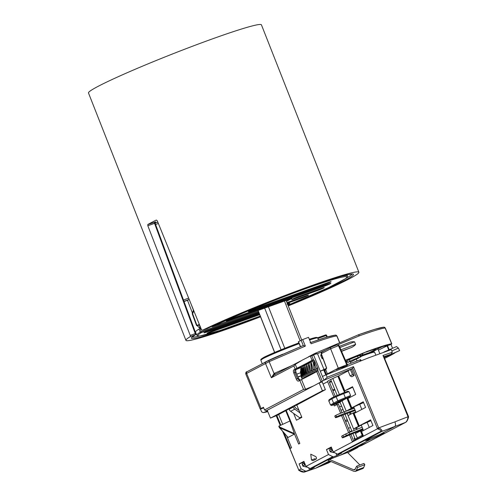 <?xml version="1.0" encoding="UTF-8"?>
<svg xmlns="http://www.w3.org/2000/svg" width="497" height="497" viewBox="0 0 497 497"><rect width="100%" height="100%" fill="white"/><g stroke="black" fill="none" stroke-linecap="round" stroke-linejoin="round"><path stroke-width="0.75" d="M154.635 222.091A1.112 0.528 -109.7 0 0 154.561 223.352L155.778 221.836L147.795 224.532A92.939 5.51 -21.5 0 1 156.3 220.059L156.381 220.034M187.481 300.244L192.432 313.073M197.154 325.318L197.34 325.796L199.185 325.106L199.042 324.746M288.13 305.562A87.099 5.163 158.5 0 0 340.93 276.438A87.099 5.163 158.5 0 0 207.336 328.505A1.112 0.528 70.3 0 1 207.299 328.523A1.112 1.112 0 0 0 207.411 328.474A1.112 0.876 -115.9 0 1 207.336 328.505L202.434 330.257L201.422 329.542L157.276 220.786L156.338 220.047M147.795 224.532L147.833 225.756L154.561 223.352L155.151 223.495M195.787 333.512L195.271 333.624A1.112 0.528 70.3 0 1 195.203 334.885A1.112 1.05 58.8 0 0 195.371 334.804A1.112 1.112 0 0 0 195.843 333.493M154.642 223.613L195.271 333.624L190.233 335.425L190.295 336.637L195.203 334.885A87.099 5.163 158.5 0 0 260.416 316.477M288.26 305.891A92.939 5.51 -21.5 0 0 349.372 278.798A92.939 5.51 -21.5 0 0 358.884 272.219A92.939 5.51 -21.5 0 0 298.175 290.521A92.939 5.51 -21.5 0 0 202.434 330.257L207.299 328.523A1.112 0.528 70.3 0 1 207.268 328.529M190.233 335.425L147.833 225.756M197.34 325.796L199.552 328.008A85.851 5.094 158.5 0 0 200.676 327.703M260.546 316.806A92.939 5.51 -21.5 0 1 185.934 340.352A92.939 5.51 -21.5 0 1 190.295 336.637M199.552 328.008A1.385 1.224 -105.2 0 1 200.179 326.256L199.185 325.106L199.558 324.939M185.934 340.352L88.491 92.976A92.939 5.51 -21.5 0 1 172.95 53.788A92.939 5.51 -21.5 0 1 261.441 24.85L358.884 272.219M192.389 314.005L192.382 313.383M199.409 324.584L197.359 325.411A85.31 5.057 158.5 0 1 196.657 325.591L196.93 325.417L192.662 313.831L193.743 310.625M196.657 325.591L199.322 324.373M258.39 311.327L201.366 331.692L200.111 328.592L199.017 329.051L200.272 332.151A80.955 4.802 158.5 0 0 196.787 335.202L198.179 336.022L200.279 335.904L220.096 330.449L260.266 316.092A80.123 4.753 -21.5 0 1 201.31 332.636A0.832 0.398 -109.7 0 0 201.366 331.692L200.272 332.151A0.832 0.789 58.7 0 0 201.31 332.636L258.707 312.135M212.586 326.684A0.832 0.398 -109.7 0 0 212.654 326.672A0.832 0.398 -109.7 0 0 212.679 326.666A0.832 0.652 -115.8 0 1 211.884 326.343M286.471 301.344L291.907 298.486A0.832 0.733 -117.7 0 1 291.528 298.504M291.186 298.622A0.832 0.398 -109.7 0 0 291.211 298.616L291.211 298.616A0.832 0.398 -109.7 0 0 291.236 298.604L212.679 326.666A80.123 4.753 -21.5 0 1 335.202 278.898A80.123 4.753 -21.5 0 1 287.98 305.17L328.598 287.601L345.353 278.761L347.223 277.096L347.434 275.86A80.955 4.802 158.5 0 0 341.346 276.332M200.111 328.592L200.925 328.306M196.787 335.202L195.514 332.114A81.017 4.802 -21.5 0 1 199.017 329.051M262.23 363.711L260.913 360.362C260.813 360.027 261.838 359.269 263.988 358.088L264.305 357.094L271.859 353.622L298.84 342.918C284.042 348.403 272.555 353.118 264.373 357.07M260.906 360.356C261.503 359.468 258.956 360.269 264.286 357.107L264.305 357.094M263.988 358.088C272.3 354.063 284.017 349.248 299.132 343.638M309.594 339.985C314.731 338.314 317.434 337.649 317.701 337.991L318.428 339.842M282.818 354.181A30.516 1.808 158.5 0 0 264.05 362.754M384.125 357.3L399.6 350.602L398.414 348.093L391.798 350.957M384.218 357.536L399.6 350.602M383.889 352.05L396.55 346.571L398.414 348.093M359.89 464.975L347.459 452.369M329.045 459.278L353.659 469.777L355.461 469.093M327.467 460.036L353.852 471.293L355.349 471.392L356.417 470.249L363.748 467.466A5.827 2.783 69.2 0 1 362.767 468.578L355.336 471.398M298.964 410.329L295.56 407.9A2.497 2.193 -117.7 0 1 294.615 406.695L294.323 405.993M293.025 406.676L293.211 407.124A4.162 3.653 62.3 0 0 294.789 409.137L300.008 412.864M294.789 409.137L290.664 411.305L299.784 417.822L301.648 416.846M354.715 469.851L356.653 466.205L363.934 463.44L364.81 464.676L363.748 467.466M356.653 466.205L357.579 467.422L364.81 464.676M357.579 467.422L356.417 470.249M354.728 469.851L353.659 469.777M300.225 418.213A2.497 2.193 62.3 0 0 299.784 417.822M290.664 411.305A4.162 3.653 -117.7 0 1 289.086 409.292L293.211 407.124M288.9 408.845L289.086 409.292M347.565 452.475L340.482 455.146M295.187 407.577L294.497 405.9L296.784 405.03L301.859 417.356L296.436 420.207L293.646 413.436M310.066 342.75C322.006 338.662 328.56 336.158 335.487 335.115L336.823 335.966C333.381 336.283 324.821 338.873 311.141 343.744L308.507 337.339A52.713 2.69 157.6 0 0 302.685 339.575L298.349 341.731L300.399 346.707M367.072 351.578L366.072 351.826C379.696 346.863 388.225 344.191 391.661 343.8L385.156 328.008C381.696 328.331 373.135 330.927 359.468 335.792L337.575 344.887M348.093 370.924L338.656 375.887L344.794 390.797L352.541 386.722L355.703 394.407L347.956 398.482L351.801 407.82L363.251 401.8L365.575 407.441L354.125 413.454L359.232 425.867L370.619 419.878L372.943 425.513L361.555 431.502L363.338 435.838L352.33 441.628L349.546 434.869M341.576 351.36L350.112 347.999L341.495 351.174M323.112 358.871A1.385 1.218 -117.7 0 1 321.783 357.952L322.615 357.517M321.832 355.411L320.932 355.883L321.783 357.952M320.932 355.883A1.385 1.218 -117.7 0 1 321.397 354.237M283.035 431.874L298.685 469.876A2.609 1.242 -110.8 0 0 298.803 470.143L301.157 468.907L299.107 463.931L303.922 461.396L305.972 466.372L328.505 454.525L326.454 449.549L331.269 447.02L333.313 451.997L377.515 428.756A2.609 1.242 -110.8 0 0 377.409 428.489L352.677 368.42L324.001 380.224L313.595 354.951L311.861 355.858L313.551 359.946A2.777 1.323 69.2 0 1 314.999 361.828L317.527 367.979A2.777 1.323 69.2 0 1 317.869 370.445L317.44 371.147A27.745 1.416 -22.4 0 0 316.701 371.557A138.719 7.07 -22.4 0 1 301.517 379.54L305.531 389.288L313.185 386.094A138.7 8.225 158.5 0 0 314.309 385.51A138.7 8.225 158.5 0 0 320.944 381.864L316.701 371.557M354.168 375.521L351.814 376.763L350.143 375.912L352.503 374.676L354.168 375.521L351.528 369.116L352.491 368.612M333.847 404.757L334.338 405.95L337.053 404.527L340.638 413.231M341.526 415.393L348.639 432.663M323.075 384.075L327.641 381.677L333.928 396.941M310.743 454.183L315.719 456.588A1.385 0.665 69.2 0 1 316.434 457.917A1.385 0.665 69.2 0 1 316.216 459.004L313.023 460.682L311.489 460.023L310.743 454.183M286.179 410.273L299.828 443.423L298.647 444.038L294.28 433.552L294.286 434.179L279.407 427.656L288.055 437.459L294.286 434.179M286.875 436.335L291.577 447.76L290.397 448.381L284.122 433.135M280.855 425.208L276.829 415.424M295.982 369.563L302.101 367.109M298.007 377.124L300.946 375.956M367.097 351.634L365.27 352.323M267.293 410.41L266.206 410.795L264.547 409.944L263.453 407.285L261.099 408.528A8.325 0.422 157.6 0 0 260.242 409.099A8.325 0.422 157.6 0 0 260.391 409.118A52.757 2.69 157.6 0 0 260.484 409.106L263.702 407.888M260.484 409.106L261.59 411.796L263.149 412.628L267.808 411.659M267.802 411.646A51.377 3.044 158.5 0 1 263.596 412.529L267.585 411.112M331.325 381.1L329.287 381.82L335.258 396.314M338.656 375.887C331.331 379.056 327.604 380.957 327.473 381.59L327.641 381.677M344.794 390.797A22.887 1.168 -22.4 0 1 350.161 388.474L352.708 387.132M302.449 360.027L295.268 364.363L296.877 368.271A138.719 7.07 157.6 0 0 312.06 360.288L310.314 356.051L302.449 360.027M314.905 353.448A7.498 0.317 -23.3 0 0 313.949 353.926A0.832 0.733 62.3 0 0 313.893 353.951L308.444 356.821M305.531 389.288L303.53 389.455L299.809 380.416L298.548 381.075A2.777 1.323 69.2 0 1 298.473 381.106A2.777 1.323 69.2 0 1 296.311 379.136L297.454 378.702L294.92 372.551L293.783 372.986A2.777 1.323 69.2 0 1 293.907 369.805L299.256 367.488A142.881 7.287 157.6 0 0 313.663 360.014M294.28 433.552L279.562 426.979L279.152 427.209L278.798 426.202L279.208 425.972L279.562 426.979A1.385 0.795 114.1 0 0 279.581 427.613L288.055 437.459M325.783 374.943L323.709 369.898L320.304 371.228L322.466 376.484A8.325 0.46 -21.9 0 1 326.181 374.769L327.206 377.254L353.497 366.662L352.677 368.42M345.514 360.443L364.326 352.82M317.869 370.445L322.273 381.131A27.739 1.646 158.5 0 0 320.944 381.864M296.634 368.867C295.684 369.557 295.485 370.7 296.019 372.309L298.554 378.459L300.2 380.205M337.053 404.527A22.887 1.168 157.6 0 0 338.525 404.254L341.998 412.69M342.905 414.889L350 432.117M350.851 434.192L353.274 440.069L354.013 440.746M343.023 409.522L340.985 410.224M329.542 460.918L315.502 468.261M370.799 439.23L365.749 440.659C367.097 439.59 371.607 437.627 379.286 434.763L384.218 433.055C382.839 434.036 378.366 436.093 370.799 439.23L340.613 455.097L327.666 460.123M278.693 414.548L282.725 424.339M334.705 389.319L332.661 390.008M299.809 380.416A27.745 1.416 -22.4 0 1 301.517 379.54M324.355 369.669L323.746 369.992M325.554 350.112L317.502 353.696L324.001 369.482L325.79 368.693M345.434 360.263L366.096 351.895M324.001 369.482A8.325 0.391 157.2 0 0 320.304 371.228M306.332 471.113L304.742 471.945A1.385 1.218 -117.7 0 1 303.804 471.87L305.388 471.038A1.385 1.224 62.1 0 0 306.332 471.113L309.556 469.957L314.272 467.478L311.097 468.609A1.385 1.205 -117.6 0 1 310.159 468.528L332.735 456.656L328.505 454.525M305.972 466.372L310.159 468.528M299.685 418.499L299.25 417.437M335.991 453.37L336.904 455.575L341.619 453.096L338.438 454.227A1.385 1.205 -117.6 0 1 337.506 454.152L380.938 431.315C381.23 430.644 380.385 429.924 378.403 429.159L377.515 428.756M333.313 451.997L337.506 454.152M347.248 419.779L345.222 420.518M383.678 356.647L382.994 355.461L392.319 352.218L391.251 349.627L368.544 357.84L326.181 374.769M293.783 372.986L296.311 379.136M296.877 368.271A27.745 1.416 157.6 0 0 295.168 369.141L293.907 369.805M322.273 381.131L324.001 380.224M296.784 405.03L325.38 389.667L322.174 381.882L319.186 382.945L267.231 410.261L270.461 418.107L277.531 415.157L294.504 405.9M305.388 471.038L301.157 468.907M298.803 470.143L303.804 471.87M332.735 456.656A1.385 1.224 62.1 0 0 333.68 456.731L336.904 455.575M315.918 459.16L314.905 458.725L311.489 460.023M285.651 410.553L289.944 420.978L294.535 434.049M289.944 420.978L279.208 425.972M359.232 425.867A22.887 1.013 -23.1 0 1 364.574 423.487L370.955 420.679M329.554 382.466L331.549 381.646M353.497 366.662L378.72 427.911L379.012 427.799A52.769 3.094 -21.6 0 1 394.91 421.872C395.761 424.258 395.705 425.854 394.724 426.65L379.286 434.763M315.005 353.398L314.943 353.429A0.832 0.603 64.2 0 1 314.974 353.41L358.38 334.804L314.974 353.41L317.502 353.696L314.731 354.38A8.325 0.36 156.8 0 0 313.595 354.951A0.832 0.733 62.3 0 1 313.893 353.951L314.943 353.429A0.832 0.603 64.2 0 0 314.731 354.38M348.037 342.967L339.401 346.341L348.037 342.967C350.236 341.924 352.416 341.545 354.578 341.818L339.923 347.546M340.911 349.82L355.641 344.396L354.578 341.818M355.641 344.396C354.268 346.042 352.423 347.248 350.112 347.999M274.853 374.533A9.58 7.43 -122.5 0 0 274.63 374.645A9.58 7.43 -122.5 0 0 274.307 374.831L271.374 377.757L265.466 363.413A1.385 1.218 62.3 0 1 266.057 361.704L303.22 345.539L305.369 346.086L269.163 361.661L245.748 373.887C245.735 372.408 246.189 371.669 247.102 371.669A1.385 1.218 62.3 0 0 246.605 373.328L261.099 408.528M295.168 369.141L293.851 365.941L271.374 377.757L274.052 373.539A6.523 6.045 56.1 0 1 274.81 373.123L291.565 365.742M328.598 462.862A1.385 1.218 -117.7 0 1 328.411 462.962L315.75 468.168L304.555 472.02L315.632 468.224M378.403 429.159L379.012 427.799C381.423 429.346 382.373 430.545 381.876 431.39A1.385 1.218 -117.7 0 1 380.938 431.315M377.409 428.489L378.708 427.911L377.54 428.743M304.555 472.02C302.878 472.305 301.114 471.815 299.256 470.541A1.385 0.702 -56.7 0 0 299.585 470.597M351.801 407.82A22.887 1.013 -23.1 0 1 357.144 405.446L363.58 402.607M312.924 359.828L312.793 359.878A27.745 1.416 157.6 0 0 312.06 360.288M327.206 377.254L324.162 380.137M274.878 374.527L300.741 360.921M293.851 365.941L295.268 364.363M383.392 327.25C380.019 327.566 371.669 330.089 358.349 334.816L359.468 335.792M334.959 389.934L332.928 390.654M330.356 449.356L329.921 448.294L326.454 449.549M331.53 447.667L329.921 448.294L331.456 447.486M303.008 463.732L302.574 462.67L299.107 463.931M308.649 467.752L309.556 469.957M304.189 462.042L302.574 462.67L304.114 461.862M325.38 389.667L322.416 390.791L270.461 418.107M319.186 382.945L322.416 390.791M310.314 356.051L311.861 355.858M351.808 430.849L349.813 431.676M350.453 427.557L348.409 428.265M313.551 359.946L312.855 359.847M274.934 374.483A1.385 0.516 65.8 0 0 274.81 373.123M274.307 374.831A1.385 0.522 57.2 0 0 274.052 373.539L269.163 361.661A1.385 0.534 65.7 0 1 269.107 360.25A1.385 0.534 65.7 0 1 269.138 360.238M336.506 404.813L336.127 403.887M347.707 420.891L345.663 421.593M352.503 374.676L350.391 369.551L348.037 370.787L350.143 375.912M350.391 369.551L351.528 369.116M289.012 409.124L288.689 408.956M333.816 389.617L332.636 389.959M300.418 372.837L296.777 374.148M300.89 375.757L297.927 376.931M295.988 369.01C294.764 369.762 294.41 370.942 294.92 372.551L296.019 372.309M298.554 378.459L297.454 378.702L299.71 380.466M325.51 368.892L324.274 369.476L326.523 374.626M392.319 352.218L391.096 354.187L384.019 357.039M365.842 352.025L367.078 351.59M361.934 445.331A1.385 1.224 -117.8 0 1 361.741 445.436L367.215 442.56L355.367 447.343L367.215 442.56A1.385 1.23 62 0 0 367.314 442.51L367.314 442.51A1.385 1.23 -118 0 1 367.215 442.56L405.546 422.407C406.968 421.207 407.788 419.338 408.012 416.784L382.994 355.461M335.034 452.879L330.275 451.81L331.953 450.698L331.219 448.903L331.903 448.567M361.741 445.436L349.95 450.189M318.515 466.714L330.201 462.017A1.385 1.211 62.4 0 0 330.785 461.452M330.561 461.359L322.603 464.565M345.862 452.338L357.548 447.642A1.385 1.211 62.4 0 0 358.175 446.971L358.219 446.859M310.65 342.545L326.231 337.339L335.059 335.208M315.663 468.211L330.201 462.017M307.568 467.298L302.934 466.186L304.611 465.074L303.872 463.279L304.562 462.949M302.934 466.186L302.126 464.235L303.872 463.279M330.275 451.81L329.474 449.86L331.219 448.903M305.344 464.857L304.611 465.074M332.692 450.475L331.953 450.698M361.841 445.387L367.314 442.51A1.385 1.23 62 0 0 367.407 442.454M302.785 378.913L301.698 378.192A45.426 2.317 -22.4 0 1 317.918 369.501A45.426 2.317 -22.4 0 0 301.698 378.186A45.426 2.317 -22.4 0 0 301.71 378.211M357.89 355.374A20.16 1.025 -22.4 0 1 362.717 354.112A20.16 1.025 -22.4 0 1 362.369 354.491M376.123 348.608A34.653 1.764 -22.4 0 1 368.793 352.858M314.203 362.214L316.086 369.283A45.37 2.311 -22.4 0 0 314.29 370.116L313.296 362.468A43.003 2.193 -22.4 0 1 314.278 362.015L315.806 368.538A45.32 2.311 -22.4 0 1 316.943 368.016L317.21 368.768A45.37 2.311 -22.4 0 1 317.726 368.532M311.563 363.413L313.259 370.6A45.37 2.311 -22.4 0 0 311.619 371.377L310.731 363.68A43.003 2.193 -22.4 0 1 311.625 363.251L312.98 369.855A45.32 2.311 -22.4 0 1 314.023 369.364L314.352 369.246L314.607 369.967M310.687 371.831A45.37 2.311 -22.4 0 0 309.221 372.545L308.42 364.798A43.003 2.193 -22.4 0 1 309.221 364.407L310.631 371.855M308.128 372.21L308.395 372.955A45.37 2.311 -22.4 0 0 307.109 373.607L306.388 365.817A43.003 2.193 -22.4 0 1 307.09 365.463L308.128 372.21A45.32 2.311 -22.4 0 1 308.96 371.793L309.277 371.675L309.525 372.396M305.201 366.475L306.4 373.974A45.37 2.311 -22.4 0 0 305.313 374.545L304.642 366.724A43.003 2.193 -22.4 0 1 305.233 366.413L306.133 373.222A45.32 2.311 -22.4 0 1 306.854 372.849L307.407 373.458M303.661 367.289L304.723 374.868A45.37 2.311 -22.4 0 0 303.835 375.365L303.201 367.519A43.003 2.193 -22.4 0 1 303.686 367.246L304.456 374.123A45.32 2.311 -22.4 0 1 305.052 373.794L305.593 374.396M302.431 367.985L303.369 375.639A45.37 2.311 -22.4 0 0 302.698 376.055L302.077 368.19A43.003 2.193 -22.4 0 1 302.443 367.96L303.108 374.887A45.32 2.311 -22.4 0 1 303.58 374.614L304.102 375.216M301.536 368.544L302.362 376.279A45.37 2.311 -22.4 0 0 301.909 376.608L301.288 368.724A43.003 2.193 -22.4 0 1 301.536 368.544L302.101 375.527A45.32 2.311 -22.4 0 1 302.443 375.303L302.946 375.9M300.952 369.004L301.704 376.776A45.37 2.311 -22.4 0 0 301.468 377.018L300.828 369.134A43.003 2.193 -22.4 0 1 300.952 369.004L301.443 376.024A45.32 2.311 -22.4 0 1 301.654 375.85L302.126 376.44M314.452 360.816A42.17 2.15 -22.4 0 0 301.076 368.01L300.71 369.321A43.003 2.193 -22.4 0 1 300.71 369.321L301.399 377.13A45.37 2.311 -22.4 0 0 301.381 377.266L301.132 376.527A45.32 2.311 -22.4 0 0 301.194 376.589L301.387 377.155M301.387 377.279A45.37 2.311 -22.4 0 1 301.381 377.266L301.698 378.186M371.681 352.006A40.947 2.087 157.6 0 0 377.658 349.049M378.745 348.465A40.947 2.087 157.6 0 0 381.218 346.981M317.552 371.066A40.947 2.087 157.6 0 0 306.301 377.136M302.338 368.65L302.704 375.198M303.568 368.19L303.86 374.508M305.133 367.643L305.351 373.682M307.022 367.041L306.649 366.127L307.158 372.738M309.246 366.426L308.699 365.102L309.277 371.675M311.805 365.885L311.023 363.978L311.93 371.228M314.775 365.612L313.601 362.767L314.352 369.246M314.266 362.456L316.024 369.308M311.631 363.692L311.625 363.251L311.631 363.692M309.246 364.835L309.221 364.407L309.246 364.835M307.121 365.885L307.09 365.463L307.121 365.885M306.388 365.817L306.649 366.127M305.288 366.829L305.233 366.413L305.288 366.829M304.642 366.724L304.885 367.041M303.754 367.656L303.686 367.246L303.754 367.656M303.201 367.519L303.425 367.842M302.536 368.364L302.443 367.96L302.536 368.364M302.077 368.19L302.288 368.519M301.288 368.724L301.474 369.066M300.828 369.134L300.996 369.482M309.333 375.57L306.96 376.577M312.017 374.154L311.88 373.819M384.591 358.43A105.414 4.498 -23.3 0 1 390.008 355.703L390.816 355.28M379.795 353.535L377.888 348.9A37.455 1.907 -22.4 0 1 372.52 351.801M388.853 355.529L394.798 352.951M382.323 346.657L377.888 348.9M389.207 349.751L387.523 345.67L387.088 345.893A109.582 6.132 158.1 0 0 378.397 350.149L387.871 345.365C384.964 345.682 377.813 347.888 366.419 351.988M387.523 345.67L390.959 344.409A8.325 0.466 158.1 0 0 391.81 343.831A8.325 0.466 158.1 0 0 391.661 343.8M387.088 345.893L388.76 349.944M405.937 422.133A1.385 1.218 -117.7 0 1 405.546 422.407L381.876 431.39L338.438 454.227M394.91 421.872A52.769 2.286 -23.2 0 1 408.012 416.784A1.385 0.801 -165.9 0 1 408.422 417.555A1.385 0.801 -165.9 0 1 408.254 417.822M408.435 417.381A1.385 0.801 -166 0 0 408.509 417.219A1.385 0.801 -166 0 0 408.105 416.449L408.441 416.362L383.672 356.2M390.959 344.409L392.562 348.298M383.839 327.156A1.385 1.361 -93.3 0 1 385.156 328.008L383.821 327.156L374.707 329.331L358.387 334.798M355.262 440.087L354.703 439.789L355.386 439.429M354.759 438.012L354.112 438.348L354.703 439.789M350.236 414.467L349.447 412.553M348.527 410.323L346.167 410.982L342.004 400.862L339.948 402.042L344.017 411.932M356.436 429.526L355.833 428.054L353.553 428.917L347.154 413.374M346.235 411.143L351.59 408.186A22.197 1.131 -22.4 0 1 353.889 407.173L355.784 411.783A22.197 1.131 157.6 0 0 353.491 412.796L353.007 413.026L358.492 426.345L353.553 428.917L354.181 430.433M352.839 433.347L355.243 439.199L357.3 438.012L355.02 432.471M357.623 432.402L357.275 431.564M339.376 394.481L332.797 378.503M358.175 438.553A0.832 0.727 -117.7 0 1 357.3 438.012L362.642 435.03A22.197 1.454 -22.8 0 1 362.947 434.887M336.413 395.774L332.083 397.824L331.81 398.805C329.008 400.507 328.119 401.296 329.151 401.166M349.95 396.681L338.805 401.321A0.832 0.714 -119.2 0 1 337.811 400.806L333.605 403.16L334.605 403.67L342.004 400.862L347.347 397.873A22.197 1.472 -22.9 0 1 349.95 396.681L350.59 395.5L337.811 400.806L336.14 396.755L331.81 398.805L333.605 403.16L330.493 404.956L328.877 401.036C329.424 399.706 327.237 400.905 332.089 397.817M338.805 401.321L334.605 403.67C332.064 404.893 331.126 405.484 331.797 405.446L334.09 404.664A0.832 0.398 69.2 0 1 334.077 404.67A0.832 0.398 69.2 0 1 334.065 404.67L331.561 405.502A0.832 0.826 -95.1 0 0 331.797 405.446M349.254 409.696L349.391 410.019M350.304 412.249L351.044 414.044M356.641 427.631L357.281 429.184M358.12 431.222L358.43 431.98M357.051 360.952L356.268 359.064A31.907 1.628 -22.4 0 1 358.387 358.244L358.281 357.989A31.907 1.628 157.6 0 1 359.43 357.554L361.002 356.709L358.169 357.741L357.536 356.2L360.375 355.169L361.002 356.709M358.281 357.989L350.46 362.096M345.949 361.437L349.348 359.654L349.981 361.195A7.312 0.373 -22.4 0 1 358.169 357.741M349.981 361.195L347.72 362.375M349.348 359.654A7.312 0.373 -22.4 0 1 357.536 356.2M353.237 407.633L353.584 408.522M354.964 410.541A1.385 1.218 -117.7 0 1 354.696 410.684L355.218 410.41M354.33 408.254L344.371 411.808L344.98 413.355A6.66 0.398 158.5 0 0 336.631 416.809L336.407 416.933A9.71 0.578 158.5 0 0 335.4 417.623A9.71 0.578 158.5 0 0 336.339 417.517L354.696 410.684M344.98 413.355L354.964 409.789M336.631 416.809L335.798 415.386L336.407 416.933M335.4 417.623L334.792 416.076A9.71 0.578 -21.5 0 1 335.798 415.386M336.022 415.268A6.66 0.398 -21.5 0 1 344.371 411.808M342.775 367.121L344.359 366.395L343.644 366.047L336.183 369.675L342.775 367.121L342.495 366.444M339.271 346.049L338.476 345.663L330.648 348.782L321.211 353.727C321.236 352.547 321.522 351.951 322.062 351.938L321.335 353.671L326.666 368.066L325.783 369.718L327.411 373.862L338.283 368.159L346.744 364.786L347.571 365.189L339.271 346.049A1.361 1.354 -64.1 0 0 338.619 345.365L339.277 346.055L347.571 365.189L341.93 368.19M346.744 361.151A31.075 1.584 157.6 0 0 345.962 361.474L346.763 361.145L347.745 362.443A31.907 1.628 -22.4 0 1 350.199 361.456L350.944 363.27M348.447 410.118L353.187 407.652A19.42 0.988 -22.4 0 1 353.945 407.316M323.957 370.501L324.535 370.103M347.335 364.636L360.654 359.629L361.077 360.642M358.492 426.345L358.977 426.122A22.197 1.131 -22.4 0 1 361.269 425.109L363.17 429.719A22.197 1.131 157.6 0 0 360.872 430.731L360.387 430.961L362.164 435.26A0.832 0.721 60.5 0 0 363.158 435.77L359.089 438.074M369.259 427.451L367.146 422.313M361.828 409.404L359.716 404.272M355.659 394.432L352.665 387.157M350.59 395.5L348.987 391.605L347.714 391.251L343.06 393.015M336.45 395.749A0.832 0.714 -115.3 0 0 336.14 396.755L343.694 393.612A0.832 0.398 -110.8 0 0 343.048 393.021L347.714 391.251M355.833 428.054L360.567 425.587A19.42 0.988 -22.4 0 1 361.331 425.252M348.068 415.591L353.007 413.026M355.454 433.527L360.387 430.961M327.411 373.862L326.386 374.601L324.783 370.439L325.373 368.998L326.548 368.147M356.268 359.064L350.466 362.108M362.984 429.265L343.464 437.534A11.798 0.503 -23.3 0 1 342.309 437.795L341.65 436.267A11.798 0.503 -23.3 0 1 342.893 435.471L343.545 436.993L346.384 435.509L345.726 433.98L342.893 435.471M345.726 433.98L349.167 432.452L349.826 433.98L362.779 428.768M362.145 427.227L349.167 432.452M342.309 437.795A11.798 0.503 -23.3 0 1 343.545 436.993M349.826 433.98L346.384 435.509M155.462 222.029A82.552 4.895 -21.5 0 1 155.778 221.836M157.822 222.134L155.132 223.184M193.414 310.147L190.954 303.76M351.988 274.083A85.987 5.1 -21.5 0 1 345.769 278.463M199.788 335.966A85.987 5.1 -21.5 0 1 192.252 337.009M155.604 224.532L158.363 223.464M188.643 298.07L183.499 300.076M183.996 301.418L189.183 299.393M189.245 299.554L184.052 301.573L189.245 299.554M294.796 298.045A0.832 0.398 70.3 0 1 294.665 298.747L316.49 290.95A0.832 0.398 -109.7 0 0 316.577 290.099M299.498 296.2A0.832 0.398 -109.7 0 0 299.523 296.193A0.832 0.398 -109.7 0 0 299.548 296.181A5.747 0.342 158.5 0 0 292.348 299.163A5.747 0.342 158.5 0 0 294.665 298.747M321.323 288.403A0.832 0.398 -109.7 0 0 321.348 288.397A0.832 0.398 -109.7 0 0 321.373 288.384L299.548 296.181L292.099 299.3M316.49 290.95A5.747 0.342 158.5 0 0 323.69 287.968A5.747 0.342 158.5 0 0 321.373 288.384M291.907 298.486L291.236 298.604M256.036 308.246A0.832 0.398 -109.7 0 0 256.067 308.239A5.747 0.342 158.5 0 0 248.891 311.209A5.747 0.342 158.5 0 0 251.209 310.793L323.336 285.029A5.747 0.342 158.5 0 0 330.53 282.048A5.747 0.342 158.5 0 0 328.213 282.464L256.085 308.227A0.832 0.398 -109.7 0 0 256.085 308.227L328.194 282.476A0.832 0.398 -109.7 0 0 328.213 282.464M214.834 329.915A0.832 0.398 70.3 0 1 214.81 329.927L259.434 313.986L214.834 329.915A5.747 0.342 158.5 0 0 207.634 332.897A5.747 0.342 158.5 0 0 209.951 332.481L259.72 314.707M287.707 304.481A5.747 0.342 158.5 0 0 287.502 303.965M305.58 295.914L286.955 302.567L305.556 295.926A0.832 0.398 -109.7 0 0 305.58 295.914A5.747 0.342 158.5 0 1 307.898 295.498A5.747 0.342 158.5 0 1 300.697 298.48L287.235 303.288M211.772 329.418A0.832 0.398 70.3 0 1 211.747 329.43L258.887 312.594L211.772 329.418A5.747 0.342 158.5 0 0 204.578 332.4A5.747 0.342 158.5 0 0 206.889 331.99L259.173 313.315M327.977 284.141L234.168 317.645A5.747 0.342 158.5 0 0 226.967 320.627A5.747 0.342 158.5 0 0 229.285 320.211L323.093 286.707A5.747 0.342 158.5 0 0 330.294 283.725A5.747 0.342 158.5 0 0 327.977 284.141A0.832 0.398 -109.7 0 1 327.952 284.154L330.449 283.352M251.209 310.793A0.832 0.398 -109.7 0 0 251.333 310.091M328.163 282.482A0.832 0.398 -109.7 0 0 328.194 282.476L330.691 281.675M323.423 284.178A0.832 0.398 70.3 0 1 323.336 285.029M327.927 284.16A0.832 0.398 -109.7 0 0 327.952 284.154L234.143 317.658L226.719 320.764M323.18 285.856A0.832 0.398 70.3 0 1 323.093 286.707M229.415 319.509A0.832 0.398 70.3 0 1 229.285 320.211M207.386 333.033L214.81 329.927A0.832 0.398 70.3 0 1 214.785 329.933M210.082 331.779A0.832 0.398 70.3 0 1 209.951 332.481M204.323 332.543L211.747 329.43A0.832 0.398 70.3 0 1 211.722 329.436M305.531 295.932A0.832 0.398 -109.7 0 0 305.556 295.926L308.053 295.125M300.784 297.628A0.832 0.398 70.3 0 1 300.697 298.48M207.019 331.282A0.832 0.398 70.3 0 1 206.889 331.99M286.477 300.306L286.135 300.486M284.197 348.509L281.159 349.733M274.673 352.416L258.129 310.432M284.47 301.02L300.132 340.774M284.775 348.279L268.417 306.755M264.652 308.103L281.066 349.77M317.602 337.805L325.572 334.959A0.832 0.398 70.3 0 1 325.591 334.947A0.832 0.398 70.3 0 1 326.225 335.543L326.566 335.487M316.086 338.084C317.676 336.929 315.415 337.326 309.302 339.277L315.788 337.457L317.198 337.475L317.695 337.972M317.906 338.519L326.225 335.543L326.852 337.146M276.338 415.61L280.383 425.426M264.547 409.944L303.53 389.455M313.185 386.094L266.206 410.795M333.68 456.731L311.097 468.609M308.979 356.542L313.837 353.988M305.369 346.086L302.685 339.575M298.685 469.876L282.687 431.464M303.282 345.521L301.114 340.259M300.555 346.645L298.492 341.632M247.202 371.619A1.385 1.218 62.3 0 0 247.096 371.669L269.113 360.25L303.22 345.539M347.832 452.748L357.548 447.642M339.557 342.607L336.823 335.966A1.385 1.361 86.9 0 0 335.487 335.115M302.418 464.043L303.151 465.838M329.759 449.667L330.499 451.462M303.033 378.789A44.457 2.268 -22.4 0 1 317.794 370.694M309.171 364.525L310.414 371.085A45.32 2.311 -22.4 0 1 311.358 370.625L311.681 370.507M300.71 369.321L301.139 376.378A45.32 2.311 -22.4 0 1 301.213 376.26L301.654 376.819M313.222 370.619L312.911 369.905L313.185 370.638M316.943 368.016L317.266 367.898L317.521 368.619M302.356 376.285L302.108 375.533M304.698 374.881L304.462 374.142M306.369 373.986L306.14 373.247M315.993 369.321L315.75 368.6M301.182 376.502L300.43 371.346M390.008 355.703L394.227 353.367M391.096 354.187L383.877 356.697M334.077 404.67L340.085 402.384L334.09 404.664M360.313 356.927L359.679 355.386M347.446 361.717A31.907 1.628 157.6 0 0 346.272 362.195M360.903 356.461A31.907 1.628 157.6 0 1 374.657 352.267L373.794 351.671L372.073 351.907L360.605 355.74A31.075 1.584 -22.4 0 1 373.558 351.919M353.491 412.796L358.977 426.122M360.872 430.731L362.642 435.03A0.832 0.398 65 0 0 363.276 435.683M338.345 376.018L345.036 392.27M347.347 397.873L351.59 408.186M346.863 398.116L351.106 408.416M345.266 398.457A0.832 0.398 -110.8 0 0 345.297 397.507L343.694 393.612L348.987 391.605M343.048 393.021A0.832 0.398 -110.8 0 0 343.029 393.028L336.5 395.73A0.832 0.714 -115.3 0 0 336.457 395.749L343.048 393.021M337.854 376.229L344.533 392.456M325.783 369.718L324.783 370.439M346.744 364.786L338.476 345.663A1.361 1.354 -64.1 0 0 337.823 344.98L338.619 345.365M338.283 368.159L330.648 348.782A1.361 1.193 62.3 0 1 331.139 347.173C333.947 345.676 336.177 344.943 337.823 344.98M322.062 351.944L331.139 347.173A1.361 1.193 62.3 0 1 331.257 347.123L336.717 344.949M360.4 360.897L359.965 359.847M155.604 221.917L155.207 223.457L195.837 333.468M195.371 334.804L192.01 337.289M207.411 328.474C242.064 311.327 331.058 277.351 348.683 274.506L352.354 274.127M193.476 309.966L192.302 313.458A0.832 0.832 0 0 0 192.308 314.017L196.576 325.597M299.523 296.193L323.845 287.595M248.637 311.346L256.067 308.239M286.937 304.164L289.434 303.363M211.728 326.417A0.832 0.832 0 0 0 212.654 326.672L291.801 298.417M347.434 275.86L347.061 274.853M258.049 310.457L274.586 352.454M286.11 300.437L301.691 339.985M327.274 337.022L326.647 335.425A0.832 0.832 0 0 0 325.591 334.947L317.595 337.805M396.55 346.571L383.87 352.062M341.601 406.061L339.588 406.832M279.152 427.209A1.385 1.385 0 0 0 279.407 427.656M280.227 425.5L276.183 415.666M299.256 470.541L298.647 470.212M260.242 409.099L245.742 373.881M328.349 462.993L330.3 461.974M347.838 452.755L357.647 447.592M336.972 335.991L339.675 342.557M301.139 376.378L301.399 377.13M301.443 376.024L301.698 376.776M303.095 374.9L303.356 375.651M307.047 365.55L308.351 372.98M367.314 442.51L405.645 422.357C406.757 421.773 407.683 420.176 408.422 417.561L408.509 417.219A1.385 1.385 0 0 0 408.441 416.362M394.842 352.932L390.418 355.492M391.81 343.825L385.305 328.032M330.679 379.528L337.214 395.401M355.243 439.199L355.939 439.727M344.937 414.163L352 431.309M330.493 404.956L331.561 405.502M354.833 410.621L355.225 410.416M362.207 354.088L362.586 355.007M374.657 352.267L375.794 355.038M332.133 397.793L336.457 395.749M326.541 368.128L321.211 353.727"/></g></svg>

